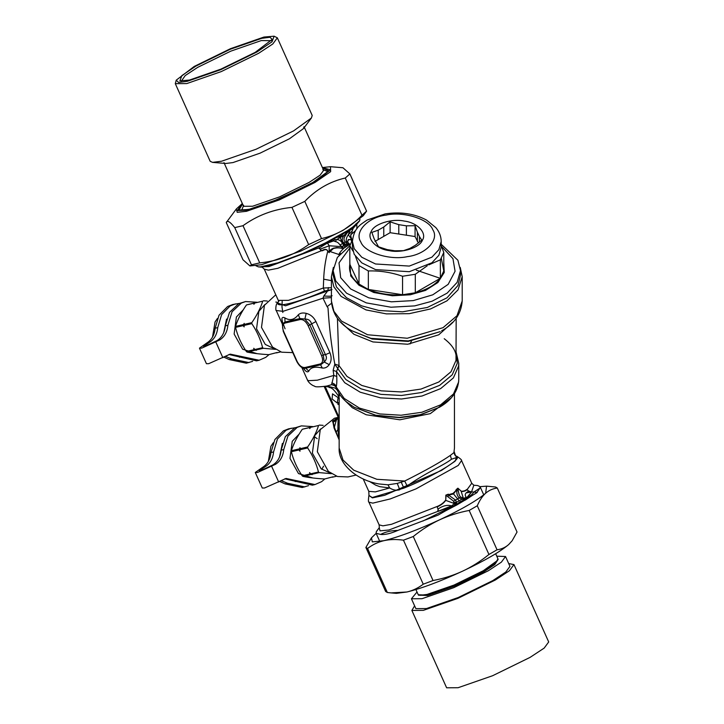 <?xml version="1.0" encoding="UTF-8"?>
<svg xmlns="http://www.w3.org/2000/svg" width="724" height="724" viewBox="0 0 724 724"><rect width="100%" height="100%" fill="white"/><g stroke="black" fill="none" stroke-linecap="round" stroke-linejoin="round"><path stroke-width="1.09" d="M269.075 354.597L265.735 357.366L259.129 360.244L230.223 354.136L208.693 363.683L206.43 363.701L199.453 348.154L206.756 343.022C211.652 339.972 214.449 335.04 215.146 328.225L219.019 315.239L227.608 306.524L232.802 304.505L239.273 303.41M259.129 360.244L256.54 360.842L228.938 354.498M215.146 328.225L217.734 327.628C217.046 334.443 214.25 339.366 209.354 342.416L203.535 346.325L204.874 346.316L216.928 340.669C221.825 337.619 224.621 332.687 225.309 325.872L229.49 312.361L238.757 303.655L245.563 301.555L256.975 302.261M225.309 325.872L227.906 325.275C227.209 332.09 224.413 337.022 219.517 340.072L201.715 348.144L199.453 348.154M217.734 327.628L221.607 314.641L230.196 305.917L235.4 303.908M227.906 325.275L232.078 311.763L241.345 303.057L245.563 301.555M252.667 361.339L246.368 363.195L229.227 359.566L223.843 357.14M248.966 362.597L231.816 358.968L225.273 356.317M333.131 270.613L333.131 275.201L336.452 286.93L346.443 297.7L361.548 305.818L378.878 310.478L402.625 311.809L427.332 307.465L447.016 297.808L457.903 285.555L460.482 275.201L460.482 270.613L457.161 282.333L447.17 293.111L432.065 301.22L414.734 305.89L390.987 307.22L366.281 302.876L346.597 293.22L335.71 280.957L333.131 270.613L337.348 257.454L349.837 245.789L352.507 239.517M441.206 244.259L457.903 260.26L460.482 270.613M441.522 246.386L452.952 258.667L455.07 271.265L448.156 284.369L432.789 294.813L413.277 300.596L391.458 301.817L368.751 297.826L350.669 288.948L340.66 277.69L339.031 262.839L349.828 248.033M443.785 262.441L444.237 272.477L437.884 282.532L425.522 290.396L410.327 294.777L392.417 295.781L373.783 292.505L358.941 285.229L350.733 275.98L349.828 262.441M441.341 258.368L443.785 270.939L440.364 278.297C435.242 284.984 426.889 289.808 415.305 292.767L402.562 294.731C389.974 295.519 378.562 293.754 368.335 289.437L359.004 284.052C351.538 278.152 348.479 271.563 349.828 264.287L349.828 245.807L352.932 251.038M368.335 270.957L368.335 289.437L402.562 294.731L402.562 276.251C391.15 272.333 379.747 270.568 368.335 270.957L359.004 265.563L355.511 256.522M349.828 264.287L359.004 284.052L359.004 265.563M427.341 265.708L415.305 274.278L402.562 276.251M441.206 245.608L443.785 252.45L440.364 259.807L428.78 264.884M440.364 259.807L440.364 278.297L415.305 292.767L415.305 274.278M415.069 236.549L406.399 235.209L406.399 225.834L415.069 225.707L415.069 236.549L418.391 243.011M406.399 225.834L398.788 224.657L398.788 234.033L406.399 235.209M398.788 234.033L390.118 232.694L375.005 241.418M443.785 252.45L443.785 270.939M441.206 241.481L441.206 247.101L438.889 255.273L431.92 262.785L409.304 271.699L375.521 269.599L361.792 262.866L354.199 254.314L352.407 247.101L352.407 241.481C354.108 227.571 360.262 224.775 367.195 219.996L385.096 213.906C400.481 211.562 414.255 213.589 426.418 219.996L435.821 227.589C439.323 231.716 441.115 236.35 441.206 241.481L438.889 249.653L431.92 257.165L409.304 266.079L375.521 263.979L361.792 257.246L354.199 248.694L352.407 241.481M371.213 231.526C366.353 238.639 376.299 249.156 389.295 250.64C401.621 253.445 419.829 247.698 422.4 240.196C427.26 233.074 417.314 222.567 404.318 221.082C391.992 218.277 373.783 224.015 371.213 231.526M378.2 239.572L378.2 230.196L383.774 226.983L383.774 236.359M417.395 241.563L417.395 232.187L419.431 236.576L419.431 242.151M419.431 236.576L421.757 240.115L415.413 245.246L409.838 248.468L403.494 250.658L394.824 250.794L387.213 249.608L378.534 246.803L374.172 238.866L371.855 232.395L378.2 230.196M383.774 226.983L390.118 221.852L390.118 232.694M398.788 224.657L390.118 221.852M417.395 232.187L415.069 225.707M243.327 309.754L236.404 316.994L234.133 334.045L242.649 349.239L256.984 353.647M255.237 302.786L246.45 304.94C241.264 312.46 237.626 319.61 235.535 326.406L235.526 327.402C237.581 335.782 241.192 343.81 246.341 351.475L247.047 352.054C252.748 353.285 259.988 354.154 268.785 354.66L277.129 352.488M246.341 351.475L253.979 349.71L256.296 350.344L255.482 350.108L263.328 348.289L262.622 347.71C260.54 339.33 256.939 331.302 251.807 323.637L243.961 325.447L244.16 326.886L243.164 325.637L235.526 327.402M262.622 347.71L254.776 349.52L253.771 348.271L253.979 349.71M243.961 325.447L244.169 323.357L243.164 325.637M243.961 324.461L251.816 322.642L251.807 323.637M235.535 326.406L243.164 324.642M246.45 304.94L254.088 303.184L253.871 304.288L254.884 302.994L262.731 301.184C260.64 307.981 257.002 315.13 251.816 322.642M254.884 302.994L262.731 301.184M254.794 302.768L254.088 303.184M263.446 300.768L267.301 301.03M277.907 302.46L275.808 302.035M264.839 304.578L258.875 311.302L256.54 328.841L265.292 344.452L275.12 349.068M275.554 349.357L263.328 348.289M280.731 351.9L276.414 352.896M254.776 349.52L255.482 350.108M247.047 352.054L254.685 350.289M217.435 318.451L215.073 321.918L212.503 337.113M226.558 319.067L223.698 332.687M299.166 434.083L292.243 441.314L289.971 458.373L298.487 473.559L312.822 477.976M311.076 427.106L302.288 429.269C297.102 436.78 293.464 443.93 291.374 450.726L291.365 451.722C293.419 460.102 297.03 468.129 302.179 475.795L302.885 476.374C308.587 477.605 315.827 478.474 324.623 478.989L332.968 476.808M302.179 475.795L309.818 474.03L312.135 474.663L311.32 474.428L319.166 472.609L318.46 472.03C316.379 463.65 312.777 455.631 307.646 447.957L299.799 449.767L299.998 451.206L299.003 449.957L291.365 451.722M318.46 472.03L310.614 473.849L309.61 472.591L309.818 474.03M299.799 449.767L300.007 447.676L299.003 449.957M299.799 448.78L307.655 446.961L307.646 447.957M291.374 450.726L299.003 448.961M302.288 429.269L309.926 427.504L309.709 428.608L310.723 427.314L318.569 425.504C316.478 432.3 312.84 439.45 307.655 446.961M310.723 427.314L318.569 425.504M310.632 427.088L309.926 427.504M319.284 425.088L323.148 425.359M320.678 428.898L314.714 435.622L312.379 453.161L321.13 468.772L330.959 473.396M331.393 473.677L319.166 472.609M336.57 476.22L332.253 477.225M310.614 473.849L311.32 474.428M302.885 476.374L310.524 474.609M273.274 442.771L270.912 446.246L268.342 461.441M282.396 443.387L279.536 457.007M352.615 227.146L352 228.232L355.041 226.16L359.756 220.567L352.615 227.146L347.384 230.685L353.222 228.241L352.054 231.164L352.145 233.644C350.697 234.395 350.407 235.752 351.294 237.707L351.828 239.626L348.534 239.725L347.773 241.635C346.561 241.789 350.072 243.888 349.221 243.916L350.434 244.495M359.756 220.567L359.9 219.119M255.97 265.798L258.405 266.875L260.423 266.875L277.681 262.893L302.632 253.554L325.338 242.929L347.384 230.685M348.163 231.264L350.154 230.087L346.751 233.318L347.375 231.3L352 228.232L352.488 227.245M347.022 230.965L347.692 230.739M334.741 238.069L340.38 236.314L340.461 237.363L336.461 239.68C338.886 239.4 340.904 240.649 342.524 243.409L344.868 247.273L346.244 245.879L348.868 245.056L346.244 245.879L345.04 245.128L347.185 243.735L350.172 244.558L346.063 244.531L347.058 243.653C345.62 240.956 346.027 237.988 348.271 234.757L350.154 230.087L353.041 228.494L359.484 221.001M353.041 228.494L352.054 231.164L348.271 234.757L351.783 239.517L348.344 239.535L347.629 241.273C346.235 241.4 349.502 243.78 348.859 243.861L349.221 243.916M352.054 230.902L352.145 233.644L355.728 230.395M351.973 233.282C350.561 234.105 350.316 235.626 351.24 237.834L351.828 239.626M347.185 243.735L345.221 241.988C343.556 240.133 343.601 238.069 345.357 235.807L346.733 233.345L346 233.037L346.524 231.291M345.737 244.395L343.52 242.839C341.637 240.223 341.954 237.626 344.47 235.056M343.855 245.481L341.864 246.649L341.619 248.314C337.9 247.518 336.189 247.916 333.456 248.459L330.072 251.563L338.968 254.495C339.366 253.138 340.913 251.11 343.619 248.423L336.723 247.572L333.384 248.196C331.031 249.246 329.845 250.323 329.818 251.418L329.139 252.595L327.945 251.282C326.922 249.137 325.13 248.794 322.551 250.269C320.678 250.911 320.162 250.522 320.994 249.101L320.931 248.875C319.203 248.947 318.832 248.549 319.818 247.68L333.076 239.553L333.592 240.929L335.312 241.599C337.14 241.798 338.696 242.938 339.972 245.02L342 246.73L345.04 245.128L343.022 243.119C341.276 240.458 340.425 238.54 340.47 237.363L344.47 235.047L346 233.037M334.995 237.906L340.542 235.535L340.38 236.314L346.063 231.517M342.009 235.309L342.135 234.576L345.719 231.979M338.751 237.191L340.542 235.535M335.185 237.979L334.723 238.458L335.284 238.006M341.864 246.649L329.203 245.771L327.501 243.164L326.696 243.391L333.592 240.929L334.76 239.526L334.461 238.259M331.185 241.065L333.809 238.594M334.76 239.526L336.452 239.68L335.312 241.599M348.289 245.346L343.819 248.232M345.574 246.911L346.914 246.069M338.968 254.495L339.04 255.147M340.443 253.509L338.841 254.785M332.732 239.373L333.284 238.829M327.239 242.947L330.94 240.766L325.338 243.617L325.103 243.029M329.818 251.418L329.139 252.595L329.203 245.771L320.931 248.875M319.818 247.68L326.696 243.391M325.338 242.929L325.338 243.617L302.632 253.554M277.681 262.893C272.432 265.59 266.676 266.921 260.423 266.875M347.058 243.653L350.208 244.549M343.619 248.423L341.619 248.314M342 246.73L343.846 248.205M327.945 251.282L327.746 251.3C326.94 249.3 325.239 249.092 322.642 250.676C320.714 251.083 320.117 250.54 320.859 249.047C319.148 249.074 318.759 248.594 319.691 247.599L269.029 266.541L260.812 266.839M329.212 252.685L327.746 251.3C325.393 260.486 324.035 269.771 323.673 279.183L323.32 288.025L331.411 287.718M322.551 250.269L277.808 268.305L268.414 270.133L264.278 269.165L262.188 267.183M350.977 239.201L351.547 241.146M460.247 267.437L462.202 276.613L458.039 289.872L446.961 300.84L430.599 308.931L409.25 313.673L386.39 313.881L365.964 309.899L341.085 296.369L333.836 286.794L331.411 276.604L333.366 267.437M282.351 324.099L276.233 310.478C275.536 311.13 275.536 303.989 277.536 302.949L278.677 301.428L278.297 300.388L288.478 300.36L323.32 288.025L324.479 291.003L331.999 289.591L327.637 290.957L323.809 296.016L322.995 298.188L331.411 297.618M277.536 302.949L285.528 305.809L327.637 290.957L328.488 287.555M275.79 294.795L264.432 305.293L261.491 327.411L272.532 347.095L281.654 352.199L292.143 352.606M337.429 318.298L339.022 365.656L336.479 371.502L336.769 376.489C336.977 381.295 336.778 384.779 336.189 386.951L336.407 386.987M321.565 355.602L308.162 325.764C305.899 321.347 303.247 319.275 300.198 319.546L285.048 323.049C282.351 324.099 281.88 326.895 283.636 331.429L297.039 361.276C299.302 365.692 301.962 367.765 305.003 367.493L320.162 363.991C322.85 362.932 323.32 360.136 321.565 355.602L323.302 354.923L309.899 325.085L304.894 319.04L300.017 318.533L284.867 322.035L282.324 324.252L283.283 331.429L296.686 361.276C299.772 367.258 303.211 368.263 303.275 368.19L305.618 368.254L320.777 364.751L324.198 362.018L323.302 354.923L325.447 354.669L311.447 323.501C310.487 320.515 308.297 319.022 304.894 319.04L306.189 313.347C302.813 312.578 300.207 313.039 298.369 314.741C294.279 319.899 289.772 320.94 284.858 317.872C283.048 317.003 282.061 317.374 281.889 318.967L282.677 323.022M308.162 325.764L315.945 321.556C313.745 317.193 310.487 314.46 306.189 313.347M337.963 417.268L337.529 417.866M456.174 318.298L456.002 360.416L451.016 371.738L438.789 382.01L421.015 389.069L401.395 391.946L381.24 390.842L361.792 385.449L346.968 376.399L338.814 365.385L337.728 368.525L334.805 364.127L333.149 370.344L333.827 375.43L336.769 376.489M338.814 365.385L334.805 364.127C331.438 346.045 329.176 327.284 328.008 307.827L327.103 306.686L331.511 303.266M285.048 323.049L284.858 317.872M300.198 319.546L298.369 314.741M303.374 368.226L304.94 370.272C306.605 372.027 307.89 372.326 308.786 371.159C310.605 367.321 315.103 366.281 322.307 368.036C325.049 368.362 327.357 367.231 329.23 364.652L324.198 362.018C326.605 359.783 327.022 357.33 325.447 354.669L329.945 352.715L315.945 321.556M320.162 363.991L322.307 368.036M305.003 367.493L308.786 371.159M301.627 367.231L303.935 368.489M323.809 296.016C329.402 296.369 332.153 296.252 332.063 295.645M337.203 402.978L332.117 399.005L332.524 393.847L338.099 397.63L337.203 402.978M410.01 343.972L411.748 340.515M339.158 419.268L324.162 386.526M333.149 370.344L336.479 371.502L344.742 382.734L360.208 392.2L380.507 397.856L401.548 399.005L422.047 396.01L440.617 388.634L453.387 377.91L458.582 366.082L458.763 363.339L456.174 352.335M281.889 318.967L282.478 323.719M329.23 364.652C331.502 361.231 331.737 357.249 329.945 352.715M304.94 370.272L304.017 368.57M276.233 310.478L282.975 311.338L322.995 298.188L327.103 306.686M336.379 418.961L334.778 419.857C332.986 420.789 332.397 421.332 333.022 421.486L334.515 427.667L339.158 439.975M336.922 418.997L337.574 417.793L334.741 419.802C332.913 420.762 332.226 421.413 332.66 421.775L336.714 419.241L336.28 420.354L332.968 422.309L334.099 428.11L336.28 420.354L338.072 417.504M339.158 427.685L337.864 429.721L339.158 438.753M338.932 438.201L337.864 429.721L335.891 432.309L338.651 438.708M339.158 420.653L338.452 418.345M339.284 417.848L325.103 386.263L329.058 387.078M301.836 367.493L307.401 379.892L308.388 380.697L317.347 380.181L333.827 375.43L331.61 384.688L333.664 384.797L336.063 387.15C337.927 392.707 341.42 397.639 346.552 401.965L354.063 407.205L375.729 415.232L399.458 417.386L420.427 414.653L439.549 407.205C451.839 400.091 458.238 390.87 458.763 379.548L458.763 363.339M331.773 382.951C334.153 383.458 335.628 384.788 336.189 386.951L344.135 398.381L359.484 408.101L379.883 413.956L401.105 415.232L421.821 412.273L440.617 404.843L453.486 393.983L458.609 382.028L458.763 379.548M335.339 385.856L331.61 384.688L326.777 386.064C319.103 387.041 315.058 387.087 314.65 386.209L313.239 385.666C308.487 383.195 307.284 379.738 307.401 379.892M337.601 417.766L334.416 418.246L320.27 429.622L317.329 451.731L328.37 471.414L337.493 476.519L347.982 476.935L356.081 475.062M337.022 418.535L334.741 419.802M332.66 421.775L332.968 422.309M334.099 428.11L335.891 432.319M338.778 393.032L339.158 399.349C339.701 397.539 337.719 394.245 333.23 389.449C330.207 386.915 327.212 386.498 325.338 386.281M326.759 386.064L335.284 388.1L337.194 390.037M339.592 393.775L339.321 395.947M456.075 455.957L457.459 457.188C458.781 461.251 430.445 477.614 403.856 488.13L407.178 486.048L404.689 481.044C425.594 470.537 440.816 461.993 450.346 455.405L453.912 452.618L454.455 448.066L453.912 452.618L456.636 457.496L457.459 457.188C455.088 456.093 454.002 454.256 454.21 451.676M369.222 481.306L375.801 485.198L379.819 486.673L389.693 487.949L387.964 484.809L397.25 483.415L404.689 481.044L376.851 479.297L353.719 470.184L343.004 460.03L339.158 448.066L339.158 399.313M339.158 448.066C338.045 463.098 355.547 479.921 378.969 483.949L387.964 484.809M455.459 455.487L454.192 451.767M407.178 486.048C424.02 473.596 444.274 465.107 451.432 459.242L456.636 457.496M401.277 482.238L403.856 488.13L372.245 497.533L368.978 495.469L368.788 491.352L375.331 491.886L389.693 487.949C393.078 490.121 396.435 490.718 399.775 489.741L397.25 483.415M437.993 510.058L438.282 508.918C442.88 505.687 447.314 504.682 451.604 505.886L438.02 511.298L438.282 508.918C437.206 508.022 437.088 507.225 437.93 506.538C441.287 504.99 443.893 502.936 445.749 500.384L445.839 495.135L448.274 494.745L448.925 495.361L447.785 496.7L453.559 501.153L453.921 503.37L445.749 500.384L446.065 495.153L447.785 496.7M445.839 495.135L448.283 494.193L448.274 494.745L449.803 494.854L448.925 495.361L455.568 500.094L453.559 501.153M448.283 494.193L449.803 494.854L453.405 493.967L457.821 488.365L458.283 490.646L456.826 490.8C456.609 493.723 457.414 496.112 459.242 497.967L462.971 499.569L463.36 497.976L463.794 499.777L464.645 500.32L456.781 504.981L464.645 500.32M458.283 490.646C458.772 493.976 459.559 496.121 460.645 497.062L455.568 500.094L456.536 502.293L454.111 502.375M460.645 497.062L463.269 497.976L462.971 499.569L463.794 499.777M463.269 497.976L461.215 491.46C463.478 491.632 465.414 491.062 467.007 489.741L468.79 491.306C465.152 492.827 464.319 494.863 466.31 497.397L463.812 498.23L465.496 499.352L460.102 501.714L456.554 504.538L454.862 504.682L455.496 505.126L438.038 511.425L437.83 509.841M449.749 494.338L453.106 493.397L459.161 500.782L456.536 502.293L456.645 503.904L453.858 503.461L456.6 503.243L453.921 503.37M453.106 493.397L455.577 490.972L456.826 490.8L456.192 489.623L457.894 488.175L461.224 491.207C463.432 491.334 465.315 490.745 466.871 489.424L468.519 490.999L471.532 491.949L465.613 499.126L465.758 499.777L472.872 495.08L471.677 494.691L467.215 497.714L465.975 499.497M457.894 488.175L461.224 491.207M451.604 505.886L454.201 503.777L455.079 505.207L451.83 506.51M468.519 490.999L469.948 491.614M469.677 491.451L471.74 491.967L466.799 497.632M437.93 506.538L437.739 506.248C441.115 504.709 443.712 502.728 445.513 500.275M455.577 490.972L456.192 489.623M467.007 489.741L471.74 483.252L473.831 485.225L471.532 491.949M466.102 499.252L464.989 498.836L464.889 500.239M456.645 503.904L457.188 504.628M438.02 511.298L388.933 530.004L380.019 530.855L379.231 527.696M438.002 508.619C437.278 508.23 437.187 507.443 437.739 506.248L391.476 524.303L382.924 525.841L379.123 524.855L368.923 502.148L372.797 503.135L390.227 498.945L415.974 488.89L458.247 465.441L461.541 460.545L471.74 483.252M466.31 497.397L467.261 497.596M457.016 504.782L455.143 505.587M451.966 506.194L445.025 510.076L445.541 510.854L456.781 504.981M472.872 495.08L476.7 492.818L479.921 488.103L474.329 491.741L471.677 494.691M465.758 499.777L465.188 500.13M456.084 505.361L455.577 505.506M445.541 510.854L438.056 515.135L397.847 530.421C391.413 530.484 385.657 531.814 380.58 534.412L376.127 533.317L376.263 531.841L379.331 527.552L379.123 524.855M397.847 530.421C390.571 533.606 384.815 534.936 380.58 534.412M422.789 521.09L445.025 510.076M473.831 485.225L477.605 485.542L480.057 486.637L479.921 488.103M324.913 478.917L321.574 481.686L314.967 484.564L286.061 478.455L264.531 488.003L262.269 488.021L255.291 472.482L262.595 467.342C267.491 464.292 270.287 459.36 270.984 452.545L274.858 439.558L283.446 430.843L288.641 428.825L295.111 427.73M314.967 484.564L312.379 485.161L284.785 478.817M314.234 436.554L317.184 438.654M323.538 466.166L321.818 469.342M270.984 452.545L273.572 451.948C272.885 458.763 270.088 463.695 265.192 466.745L259.373 470.645L260.712 470.636L272.767 464.989C277.663 461.939 280.459 457.007 281.147 450.201L285.328 436.69L294.596 427.974L301.401 425.875L312.813 426.59M281.147 450.201L283.745 449.595C283.048 456.41 280.251 461.342 275.355 464.392L257.554 472.464L255.291 472.482M273.572 451.948L277.446 438.961L286.043 430.246L291.238 428.228M283.745 449.595L287.926 436.083L297.184 427.377L301.401 425.875M308.505 485.659L302.207 487.514L285.066 483.894L279.681 481.469M304.804 486.917L287.654 483.288L281.111 480.636M242.332 203.507L236.332 208.983L237.21 212.322L246.513 211.299L279.355 199.887L315.031 182.421L330.642 171.651L330.479 166.701L342.941 167.742L349.882 173.932L345.276 178.023C329.863 181.525 316.379 189.308 304.813 201.381L291.944 207.381C273.708 209.2 257.4 215.309 243.011 225.698L234.748 227.608C230.006 221.644 227.173 219.96 226.277 222.558L242.983 259.762L249.925 265.943L251.454 264.803L259.717 262.893C277.953 261.074 294.27 254.966 308.659 244.576L321.519 238.585C336.932 235.074 350.416 227.291 361.982 215.218L366.588 211.137L363.249 215.743L343.031 230.377L300.587 251.165L261.5 264.74L249.925 265.943M236.332 208.983L226.277 222.558M304.813 201.381L321.519 238.585M308.659 244.576L291.944 207.381M361.982 215.218L345.276 178.023M349.882 173.932L366.588 211.137M243.011 225.698L259.717 262.893M251.454 264.803L234.748 227.608M512.139 540.765L508.682 544.557C500.003 551.878 484.655 560.738 462.627 571.146C440.346 581.399 421.784 588.35 406.933 591.997L396.372 593.345L391.096 592.902L406.933 591.997C412.771 590.63 418.21 588.024 423.241 584.196L433.043 580.53C443.658 578.503 453.523 575.372 462.627 571.146C471.731 566.883 480.501 561.326 488.944 554.475L497.044 549.788C501.542 549.181 505.424 547.434 508.682 544.557L512.139 540.765L517.045 532.031L497.279 488.012C492.782 488.628 488.908 490.365 485.641 493.243C482.392 496.157 479.605 500.329 477.279 505.768L497.044 549.788M376.145 533.344L371.448 537.851L372.317 541.887L383.883 540.683C378.046 542.05 372.607 544.647 367.575 548.475L365.882 547.462L385.648 591.49L387.349 592.494L391.096 592.902M497.261 560.629L482.872 571.571L454.473 585.472L428.309 594.567L420.001 595.327L427.097 594.422L454.048 585.055L483.324 570.72L497.261 560.629L497.877 558.666L495.669 553.742M415.92 589.562L418.128 594.485L420.001 595.327M497.958 559.028L494.646 564.141L483.623 571.39L454.355 585.725L427.395 595.092L418.354 594.784M477.279 505.768L469.17 510.447C458.554 512.474 448.699 515.606 439.586 519.832C461.604 509.424 476.962 500.565 485.641 493.243L486.555 486.148L480.066 486.673M488.944 554.475L469.17 510.447M486.555 486.148L495.578 486.999L497.279 488.012M365.882 547.462L371.448 537.851M383.883 540.683C398.734 537.036 417.296 530.086 439.586 519.832C430.49 524.095 421.721 529.651 413.277 536.511L403.467 540.176C396.263 539.181 389.738 539.344 383.883 540.683M423.241 584.196L403.467 540.176M367.575 548.475L387.349 592.494M413.277 536.511L433.043 580.53M466.844 492.8L471.659 491.895M471.867 491.868L477.243 492.365M498.184 559.335L494.818 564.53L483.804 571.788L454.527 586.123L427.576 595.49L418.427 595.155M417.015 592.015L411.431 598.775L422.011 598.703L453.821 587.644L488.356 570.738L501.361 562.168L505.533 556.512L496.764 556.195M505.533 556.512L509.968 566.376L505.795 572.041L492.791 580.603L458.247 597.517L426.445 608.567L415.866 608.64L411.431 598.775M414.608 605.843L411.875 610.432L423.35 610.35L457.858 598.368L495.325 580.014L509.434 570.729L513.959 564.584L508.71 563.571M513.959 564.584L548.702 641.953L544.176 648.098L530.077 657.383L492.601 675.727L458.102 687.719L446.627 687.8L411.875 610.432M176.231 80.165L194.222 66.445L230.522 48.671L263.952 37.051L274.106 36.2L272.043 41.784L257.02 51.929L220.72 69.703L187.29 81.314L178.557 82.445L176.231 80.165L175.298 83.658L186.765 83.577L221.263 71.585L258.712 53.25L272.812 43.965L277.337 37.82L312.207 115.46L311.42 117.976L293.582 130.89L256.133 149.225L221.635 161.208L212.566 162.375L225.861 163.479L232.974 162.574L260.043 153.171L289.428 138.782L303.419 128.646L304.044 126.673L323.655 170.348L320.108 175.163L309.039 182.448L279.654 196.838L252.595 206.24L243.59 206.304L223.978 162.638M196.014 66.029L181.851 75.595L179.896 80.862L189.48 80.056L221.001 69.097L255.228 52.345L272.188 39.404L269.989 37.25L261.762 38.318L230.241 49.268L196.014 66.029M181.344 81.124L185.254 75.549L197.706 67.35L230.784 51.16L261.246 40.58L271.428 40.662M277.337 37.82L274.106 36.2M212.566 162.375L210.168 161.289L175.298 83.658M239.391 357.222L241.979 356.624M205.716 344.524L206.331 345.891M215.879 342.171L222.856 357.71M206.756 343.022L209.354 342.416M216.928 340.669L219.517 340.072M229.227 359.566L231.816 358.968M386.245 215.073C403.585 211.127 429.187 219.2 432.807 229.761C439.64 239.771 425.649 254.558 407.368 256.64C390.028 260.586 364.425 252.513 360.805 241.952C353.973 231.942 367.964 217.164 386.245 215.073M339.972 245.02L345.221 241.988M344.479 235.047L345.357 235.807M355.9 223.861L355.041 226.16M357.222 228.286L356.896 227.562L356.778 228.865M323.673 279.183L331.411 280.622M440.219 331.637L408.164 341.411L372.145 339.04L351.991 330.823L370.941 338.361L408.309 340.941L440.219 331.637M452.527 322.388L438.789 334.787L407.784 344.235L372.96 341.945L353.9 334.253L341.085 322.388M331.411 276.604L331.411 300.976L333.882 311.257L341.375 321.013L367.566 334.75L407.286 338.244L443.052 327.673L456.989 315.745L462.202 300.976L462.202 276.604M337.773 368.616L345.891 379.593L361.032 388.842L380.905 394.354L401.494 395.476L421.54 392.535L439.703 385.322L452.201 374.833L457.287 363.258L456.174 353.366M327.637 290.957L332.017 289.582M324.479 291.003C295.51 303.727 271.844 308.976 278.93 301.103M440.301 278.333L416.291 270.133M336.959 418.961L337.936 417.205M338.017 404.598L338.09 402.562M329.176 387.467L330.723 387.82M337.864 429.721L338.126 417.63M439.549 407.205L420.201 414.942L399.947 417.685L376.417 415.639L354.063 407.205M450.826 398.182L430.3 413.639L399.865 419.793L366.208 414.762L352.298 407.712L343.185 398.788M451.432 459.242L450.346 455.405M462.057 497.786L461.785 499.261L459.161 500.782M368.978 495.469L372.389 497.877L384.697 495.279L441.495 470.419L455.115 461.197L456.862 456.283C460.509 458.763 462.066 460.183 461.541 460.545M460.102 501.714L460.69 502.194M476.7 492.818L474.329 491.741M295.229 481.541L297.817 480.944M261.554 468.844L262.169 470.22M271.717 466.491L278.695 482.03M262.595 467.342L265.192 466.745M272.767 464.989L275.355 464.392M285.066 483.894L287.654 483.288M322.452 167.66L330.615 169.805L313.827 182.231L279.328 199.127L247.554 210.159L237.219 210.566L242.386 203.625M242.576 204.059L238.929 210.014L248.748 209.471L279.482 198.801L312.849 182.457L328.859 170.792L322.642 168.095M262.396 267.21L258.405 266.875M356.896 227.562L356.805 224.684M278.297 300.388L264.278 269.165M456.174 357.765C456.274 354.154 455.251 347.203 444.228 338.714M282.179 301.374L281.98 306.886L282.831 312.497M331.411 300.976C332.397 313.899 339.257 323.845 351.991 330.823M462.202 300.976C461.215 313.899 454.355 323.845 441.622 330.823M285.075 328.805L282.74 322.623M334.416 418.246L337.791 417.467M454.455 393.648L454.455 448.066M368.788 491.352L363.204 478.917M368.842 495.813C368.272 500.184 368.299 502.293 368.923 502.148M377.656 529.787L376.399 531.606M483.741 494.836L480.057 486.637M379.81 541.516L376.127 533.317M330.479 166.701L322.397 167.552M327.556 171.706C329.619 170.203 322.479 177.932 304.053 187.226L271.364 202.041C262.486 205.48 255.156 207.879 249.382 209.227L242.015 210.132M241.626 210.449L243.635 205.308M328.053 171.624L322.877 169.715M303.419 128.646L311.42 117.976"/></g></svg>
